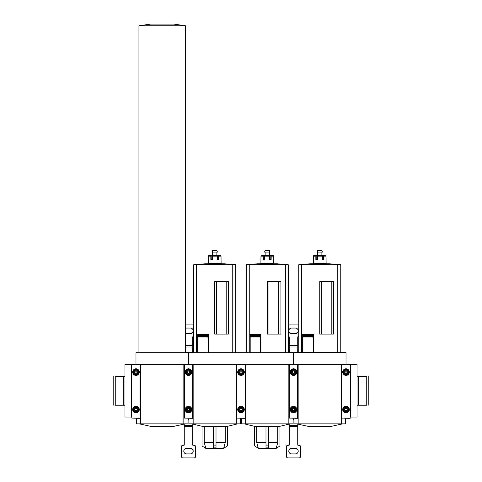 <?xml version="1.0" encoding="UTF-8"?>
<svg xmlns="http://www.w3.org/2000/svg" width="482" height="482" viewBox="0 0 482 482"><rect width="100%" height="100%" fill="white"/><g stroke="black" fill="none" stroke-linecap="round" stroke-linejoin="round"><path stroke-width="0.72" d="M319.765 334.08L319.765 281.566L333.43 281.566L333.43 334.08L319.765 334.08M321.458 334.08L321.458 281.566M331.2 334.08L331.2 281.566M301.557 352.288L301.557 264.72L310.04 263.781L329.489 263.781A127.043 127.043 0 0 1 337.978 264.72L298.762 264.72L298.762 352.288M302.702 352.288L302.702 336.599L312.716 336.599L313.173 337.942L313.173 352.288M302.702 336.599L302.702 335.46L312.752 335.46L312.734 336.641M312.734 335.58L312.716 336.599M341.871 417.081L341.533 417.081L341.533 364.567L346.022 364.567L346.022 352.288L293.508 352.288L293.508 364.567L297.997 364.567L297.997 417.081L297.659 417.081M245.657 417.081L245.489 364.567L241 364.567L241 352.71L293.508 352.71L293.508 364.778L289.019 364.567L289.019 417.081L289.363 417.081M298.165 423.853L298.165 364.567L341.364 364.567L341.364 423.853L293.936 423.853L293.936 418.262M345.594 418.262L345.594 423.853L341.364 423.853M302.702 335.46L302.702 334.424L302.702 335.46M313.445 352.288L313.445 334.424L313.023 334.424L312.752 335.46M312.758 336.779L302.702 336.779L302.702 337.942L313.173 337.942M302.702 334.424L313.023 334.424M296.9 423.853L308.329 426.395L331.2 426.395L342.63 423.853M340.768 352.288L340.768 264.72L337.972 264.72L337.972 352.288M316.794 255.315L316.794 259.545L317.385 259.545L315.855 259.545L315.855 256.159L313.475 256.159A0.85 0.837 -90 0 1 314.312 255.315L325.217 255.315A0.85 0.837 90 0 1 326.055 256.159L326.115 263.359L313.414 263.359L313.475 256.159A0.85 0.837 -90 0 1 314.312 255.315L314.993 255.315M317.385 259.545L317.385 256.159A0.85 0.319 -90 0 1 317.704 255.315L321.825 255.315A0.85 0.319 90 0 1 322.145 256.159L322.145 259.545L322.735 259.545L322.735 255.315M322.145 259.545L323.675 259.545L323.675 256.159A0.85 0.524 -90 0 0 323.157 255.315M315.529 263.359L315.529 263.781M315.855 256.159A0.85 0.524 90 0 1 316.373 255.315L315.571 255.315M324.537 255.315L325.217 255.315M317.65 252.092L317.65 255.315M317.114 252.092L322.416 252.092L321.88 250.399L317.65 250.399L317.114 252.092M357.029 376.424L366.754 376.424C368.676 376.424 368.676 376.424 366.754 376.424L366.754 405.223C368.676 405.223 368.676 405.223 366.754 405.223L357.029 405.223M368.218 376.424L368.218 405.223M350.167 417.081L350.51 417.081L350.51 364.567L346.19 364.778M350.51 364.567L357.029 364.567L357.029 417.081L350.51 417.081M347.245 409.537L346.63 408.483L347.245 409.537L346.63 410.598L347.245 409.537M345.407 410.598L346.63 410.598L345.407 410.598L344.799 409.537L345.407 410.598M346.63 408.483L345.407 408.483L346.63 408.483M347.245 372.104L346.63 373.164L347.245 372.104L346.63 371.05L347.245 372.104M345.407 371.05L346.63 371.05L345.407 371.05L344.799 372.104L345.407 371.05M344.666 372.104A1.356 1.356 0 0 0 346.697 373.279A1.356 1.356 0 0 0 346.697 370.929A1.356 1.356 0 0 0 344.666 372.104M345.407 373.164L344.799 372.104L345.407 373.164L346.63 373.164L345.407 373.164M345.407 408.483L344.799 409.537L345.407 408.483M341.871 418.093L350.167 418.262L341.871 418.093L341.871 364.778L350.167 364.778L350.167 418.093M342.714 372.104A3.302 3.302 0 0 0 347.673 374.966A3.302 3.302 0 0 0 347.673 369.242A3.302 3.302 0 0 0 342.714 372.104M342.714 409.537A3.302 3.302 0 0 0 347.673 412.399A3.302 3.302 0 0 0 347.673 406.681A3.302 3.302 0 0 0 342.714 409.537M342.804 409.537A3.217 3.217 0 0 0 347.63 412.327A3.217 3.217 0 0 0 347.63 406.754A3.217 3.217 0 0 0 342.804 409.537A3.217 3.217 0 0 0 347.63 412.327A3.217 3.217 0 0 0 347.63 406.754A3.217 3.217 0 0 0 342.804 409.537M344.666 409.537A1.356 1.356 0 0 0 346.697 410.712A1.356 1.356 0 0 0 346.697 408.368A1.356 1.356 0 0 0 344.666 409.537M342.804 372.104A3.217 3.217 0 0 0 347.63 374.894A3.217 3.217 0 0 0 347.63 369.32A3.217 3.217 0 0 0 342.804 372.104A3.217 3.217 0 0 0 347.63 374.894A3.217 3.217 0 0 0 347.63 369.32A3.217 3.217 0 0 0 342.804 372.104M343.901 372.104A2.115 2.115 0 0 0 347.076 373.942A2.115 2.115 0 0 0 347.076 370.272A2.115 2.115 0 0 0 343.901 372.104M343.901 409.537A2.115 2.115 0 0 0 347.076 411.375A2.115 2.115 0 0 0 347.076 407.706A2.115 2.115 0 0 0 343.901 409.537M267.257 334.08L267.257 281.566L280.922 281.566L280.922 334.08L267.257 334.08M268.95 334.08L268.95 281.566M278.686 334.08L278.686 281.566M249.043 352.71L249.043 264.72L257.533 263.781L276.981 263.781A127.043 127.043 0 0 1 285.471 264.72L246.254 264.72L246.254 352.71M276.403 447.85L276.252 448.417L258.256 448.417L258.105 447.85M265.986 426.395L254.55 426.305L254.55 445.874A11.008 11.008 0 0 0 258.201 447.886L256.743 442.488L265.986 442.488M290.122 423.853L279.958 426.311L279.958 445.874A11.008 11.008 0 0 1 276.307 447.886L277.765 442.488L268.528 442.488M265.986 447.886L268.528 447.886L268.528 445.874L265.986 445.874L265.986 447.886M250.188 336.599L260.208 336.599L260.666 337.942L250.188 337.942L250.188 334.424L260.937 334.424L260.937 352.71M250.188 334.424L250.188 335.46L260.244 335.46L260.226 336.641M260.226 335.58L260.208 336.599M256.743 426.395L256.743 442.488M250.188 352.71L250.188 336.779L260.25 336.779M260.666 352.71L260.666 337.942M260.244 335.46L260.509 334.424M285.465 352.71L285.465 264.72L288.26 264.72L288.26 352.71M265.986 445.874L265.986 426.305L268.528 426.305L268.528 445.874M279.958 426.305L268.528 426.395M277.765 426.395L277.765 442.488M293.086 418.262L293.086 423.853L241.422 423.853L241.422 418.262M288.851 423.853L288.851 364.567L245.657 364.567L245.657 423.853M193.149 417.081L192.981 364.567L188.492 364.567L188.492 352.71L241 352.71L241 364.778L236.511 364.567L236.511 417.081L236.849 417.081M245.151 417.081L245.489 417.081M264.287 255.315L264.287 259.545L264.877 259.545L263.347 259.545L263.347 256.159L260.967 256.159A0.85 0.837 -90 0 1 261.804 255.315L272.704 255.315A0.85 0.837 90 0 1 273.547 256.159L273.607 263.359L260.901 263.359L260.967 256.159A0.85 0.837 -90 0 1 261.804 255.315L262.479 255.315M264.877 259.545L264.877 256.159A0.85 0.319 -90 0 1 265.19 255.315L269.317 255.315A0.85 0.319 90 0 1 269.637 256.159L269.637 259.545L270.221 259.545L270.221 255.315M269.637 259.545L271.167 259.545L271.167 256.159A0.85 0.524 -90 0 0 270.643 255.315M263.021 263.359L263.021 263.781M263.347 256.159A0.85 0.524 90 0 1 263.865 255.315L263.064 255.315M272.029 255.315L272.704 255.315M265.136 252.092L265.136 255.315M264.6 252.092L269.908 252.092L269.372 250.399L265.136 250.399L264.6 252.092M294.731 409.537L294.122 408.483L294.731 409.537L294.122 410.598L294.731 409.537M292.899 410.598L294.122 410.598L292.899 410.598L292.285 409.537L292.899 410.598M294.122 408.483L292.899 408.483L294.122 408.483M294.731 372.104L294.122 373.164L294.731 372.104L294.122 371.05L294.731 372.104M292.899 371.05L294.122 371.05L292.899 371.05L292.285 372.104L292.899 371.05M292.152 372.104A1.356 1.356 0 0 0 294.189 373.279A1.356 1.356 0 0 0 294.189 370.929A1.356 1.356 0 0 0 292.152 372.104M292.899 373.164L292.285 372.104L292.899 373.164L294.122 373.164L292.899 373.164M292.899 408.483L292.285 409.537L292.899 408.483M289.363 418.093L297.659 418.262L289.363 418.093L289.363 364.778L297.659 364.778L297.659 418.093M290.206 372.104A3.302 3.302 0 0 0 295.159 374.966A3.302 3.302 0 0 0 295.159 369.242A3.302 3.302 0 0 0 290.206 372.104M290.206 409.537A3.302 3.302 0 0 0 295.159 412.399A3.302 3.302 0 0 0 295.159 406.681A3.302 3.302 0 0 0 290.206 409.537M290.291 409.537A3.217 3.217 0 0 0 295.117 412.327A3.217 3.217 0 0 0 295.117 406.754A3.217 3.217 0 0 0 290.291 409.537A3.217 3.217 0 0 0 295.117 412.327A3.217 3.217 0 0 0 295.117 406.754A3.217 3.217 0 0 0 290.291 409.537M292.152 409.537A1.356 1.356 0 0 0 294.189 410.712A1.356 1.356 0 0 0 294.189 408.368A1.356 1.356 0 0 0 292.152 409.537M290.291 372.104A3.217 3.217 0 0 0 295.117 374.894A3.217 3.217 0 0 0 295.117 369.32A3.217 3.217 0 0 0 290.291 372.104A3.217 3.217 0 0 0 295.117 374.894A3.217 3.217 0 0 0 295.117 369.32A3.217 3.217 0 0 0 290.291 372.104M291.393 372.104A2.115 2.115 0 0 0 294.568 373.942A2.115 2.115 0 0 0 294.568 370.272A2.115 2.115 0 0 0 291.393 372.104M291.393 409.537A2.115 2.115 0 0 0 294.568 411.375A2.115 2.115 0 0 0 294.568 407.706A2.115 2.115 0 0 0 291.393 409.537M297.743 426.636L289.272 426.636L289.272 445.115A21.172 21.172 0 0 0 286.308 445.946L286.308 456.207A1.693 1.693 0 0 0 288.007 457.9L299.015 457.9A1.693 1.693 0 0 0 300.708 456.207L300.708 445.946A21.172 21.172 0 0 0 297.743 445.115L297.743 424.19M297.743 352.288L297.743 336.87A21.172 21.172 0 0 0 298.762 336.635M291.604 328.067A2.796 2.796 0 0 0 288.808 330.857A2.796 2.796 0 0 0 291.604 333.652L295.418 333.652A2.796 2.796 0 0 0 298.213 330.857A2.796 2.796 0 0 0 295.418 328.067L291.604 328.067M291.604 448.332A2.796 2.796 0 0 0 288.808 451.122A2.796 2.796 0 0 0 291.604 453.917L295.418 453.917A2.796 2.796 0 0 0 298.213 451.122A2.796 2.796 0 0 0 295.418 448.332L291.604 448.332M288.26 336.635A21.172 21.172 0 0 0 289.272 336.87L289.272 352.71M298.762 324.085L288.26 324.085M293.936 419.165L293.086 419.165M293.936 419.448L293.086 419.448M289.272 424.19L289.272 426.636M214.743 334.08L214.743 281.566L228.408 281.566L228.408 334.08L214.743 334.08M216.436 334.08L216.436 281.566M226.178 334.08L226.178 281.566M205.019 263.781A127.043 127.043 0 0 0 196.529 264.72L196.536 352.71L196.536 264.72L205.019 263.781L224.467 263.781A127.043 127.043 0 0 1 232.963 264.72L193.74 264.72L193.74 352.71M223.895 447.85L223.744 448.417L205.748 448.417L205.597 447.85M213.472 426.395L202.042 426.305L202.042 445.874A11.008 11.008 0 0 0 205.694 447.886L204.235 442.488L213.472 442.488M237.614 423.853L227.45 426.311L227.45 445.874A11.008 11.008 0 0 1 223.799 447.886L225.257 442.488L216.014 442.488M213.472 447.886L216.014 447.886L216.014 445.874L213.472 445.874L213.472 447.886M197.68 336.599L207.694 336.599L208.152 337.942L197.68 337.942L197.68 334.424L208.423 334.424L208.423 352.71M197.68 334.424L197.68 335.46L207.73 335.46L207.718 336.641M207.718 335.58L207.694 336.599M204.235 426.395L204.235 442.488M197.68 352.71L197.68 336.779L207.736 336.779M208.152 352.71L208.152 337.942M207.73 335.46L208.001 334.424M232.957 352.71L232.957 264.72L232.957 352.71M235.746 352.71L235.746 264.72L232.957 264.72M213.472 445.874L213.472 426.305L216.014 426.305L216.014 445.874M227.45 426.305L216.014 426.395M225.257 426.395L225.257 442.488M240.578 418.262L240.578 423.853L188.914 423.853L188.914 418.262M236.343 423.853L236.343 364.567L193.149 364.567L193.149 423.853M140.129 417.081L140.467 417.081L140.467 364.567L135.978 364.567L135.978 352.71L188.492 352.71L188.492 364.778L184.004 364.567L184.004 417.081L184.341 417.081M192.637 417.081L192.981 417.081M211.779 255.315L211.779 259.545L212.363 259.545L210.833 259.545L210.833 256.159L208.453 256.159A0.85 0.837 -90 0 1 209.296 255.315L220.196 255.315A0.85 0.837 90 0 1 221.033 256.159L221.099 263.359L208.393 263.359L208.453 256.159A0.85 0.837 -90 0 1 209.296 255.315L209.971 255.315M212.363 259.545L212.363 256.159A0.85 0.319 -90 0 1 212.683 255.315L216.81 255.315A0.85 0.319 90 0 1 217.123 256.159L217.123 259.545L217.713 259.545L217.713 255.315M217.123 259.545L218.653 259.545L218.653 256.159A0.85 0.524 -90 0 0 218.135 255.315M210.507 263.359L210.507 263.781M210.833 256.159A0.85 0.524 90 0 1 211.357 255.315L210.556 255.315M219.521 255.315L220.196 255.315M212.628 252.092L212.628 255.315M212.092 252.092L217.4 252.092L216.864 250.399L212.628 250.399L212.092 252.092M242.223 409.537L241.609 408.483L242.223 409.537L241.609 410.598L242.223 409.537M240.391 410.598L241.609 410.598L240.391 410.598L239.777 409.537L240.391 410.598M241.609 408.483L240.391 408.483L241.609 408.483M242.223 372.104L241.609 373.164L242.223 372.104L241.609 371.05L242.223 372.104M240.391 371.05L241.609 371.05L240.391 371.05L239.777 372.104L240.391 371.05M239.644 372.104A1.356 1.356 0 0 0 241.675 373.279A1.356 1.356 0 0 0 241.675 370.929A1.356 1.356 0 0 0 239.644 372.104M240.391 373.164L239.777 372.104L240.391 373.164L241.609 373.164L240.391 373.164M240.391 408.483L239.777 409.537L240.391 408.483M236.849 418.093L245.151 418.262L236.849 418.093L236.849 364.778L245.151 364.778L245.151 418.093M237.698 372.104A3.302 3.302 0 0 0 242.651 374.966A3.302 3.302 0 0 0 242.651 369.242A3.302 3.302 0 0 0 237.698 372.104M237.698 409.537A3.302 3.302 0 0 0 242.651 412.399A3.302 3.302 0 0 0 242.651 406.681A3.302 3.302 0 0 0 237.698 409.537M237.783 409.537A3.217 3.217 0 0 0 242.609 412.327A3.217 3.217 0 0 0 242.609 406.754A3.217 3.217 0 0 0 237.783 409.537A3.217 3.217 0 0 0 242.609 412.327A3.217 3.217 0 0 0 242.609 406.754A3.217 3.217 0 0 0 237.783 409.537M239.644 409.537A1.356 1.356 0 0 0 241.675 410.712A1.356 1.356 0 0 0 241.675 408.368A1.356 1.356 0 0 0 239.644 409.537M237.783 372.104A3.217 3.217 0 0 0 242.609 374.894A3.217 3.217 0 0 0 242.609 369.32A3.217 3.217 0 0 0 237.783 372.104A3.217 3.217 0 0 0 242.609 374.894A3.217 3.217 0 0 0 242.609 369.32A3.217 3.217 0 0 0 237.783 372.104M238.885 372.104A2.115 2.115 0 0 0 242.06 373.942A2.115 2.115 0 0 0 242.06 370.272A2.115 2.115 0 0 0 238.885 372.104M238.885 409.537A2.115 2.115 0 0 0 242.06 411.375A2.115 2.115 0 0 0 242.06 407.706A2.115 2.115 0 0 0 238.885 409.537M150.589 24.1L173.882 24.1L185.528 25.793L138.943 25.793L138.943 352.71L138.943 25.793L150.589 24.1M139.37 423.853L150.8 426.395L173.671 426.395L185.1 423.853M188.064 418.262L188.064 423.853L183.835 423.853L183.835 364.567L140.636 364.567L140.636 423.853L136.406 423.853L136.406 418.262M183.835 423.853L140.636 423.853M189.715 409.537L189.101 408.483L189.715 409.537L189.101 410.598L189.715 409.537M187.878 410.598L189.101 410.598L187.878 410.598L187.269 409.537L187.878 410.598M189.101 408.483L187.878 408.483L189.101 408.483M189.715 372.104L189.101 373.164L189.715 372.104L189.101 371.05L189.715 372.104M187.878 371.05L189.101 371.05L187.878 371.05L187.269 372.104L187.878 371.05M187.137 372.104A1.356 1.356 0 0 0 189.167 373.279A1.356 1.356 0 0 0 189.167 370.929A1.356 1.356 0 0 0 187.137 372.104M187.878 373.164L187.269 372.104L187.878 373.164L189.101 373.164L187.878 373.164M187.878 408.483L187.269 409.537L187.878 408.483M184.341 418.093L192.637 418.262L184.341 418.093L184.341 364.778L192.637 364.778L192.637 418.093M185.184 372.104A3.302 3.302 0 0 0 190.143 374.966A3.302 3.302 0 0 0 190.143 369.242A3.302 3.302 0 0 0 185.184 372.104M185.184 409.537A3.302 3.302 0 0 0 190.143 412.399A3.302 3.302 0 0 0 190.143 406.681A3.302 3.302 0 0 0 185.184 409.537M185.269 409.537A3.217 3.217 0 0 0 190.101 412.327A3.217 3.217 0 0 0 190.101 406.754A3.217 3.217 0 0 0 185.269 409.537A3.217 3.217 0 0 0 190.101 412.327A3.217 3.217 0 0 0 190.101 406.754A3.217 3.217 0 0 0 185.269 409.537M187.137 409.537A1.356 1.356 0 0 0 189.167 410.712A1.356 1.356 0 0 0 189.167 408.368A1.356 1.356 0 0 0 187.137 409.537M185.269 372.104A3.217 3.217 0 0 0 190.101 374.894A3.217 3.217 0 0 0 190.101 369.32A3.217 3.217 0 0 0 185.269 372.104A3.217 3.217 0 0 0 190.101 374.894A3.217 3.217 0 0 0 190.101 369.32A3.217 3.217 0 0 0 185.269 372.104M186.371 372.104A2.115 2.115 0 0 0 189.547 373.942A2.115 2.115 0 0 0 189.547 370.272A2.115 2.115 0 0 0 186.371 372.104M186.371 409.537A2.115 2.115 0 0 0 189.547 411.375A2.115 2.115 0 0 0 189.547 407.706A2.115 2.115 0 0 0 186.371 409.537M192.728 426.636L184.257 426.636L184.257 445.115A21.172 21.172 0 0 0 181.292 445.946L181.292 456.207A1.693 1.693 0 0 0 182.985 457.9L193.993 457.9A1.693 1.693 0 0 0 195.692 456.207L195.692 445.946A21.172 21.172 0 0 0 192.728 445.115L192.728 424.19M192.728 352.71L192.728 336.87A21.172 21.172 0 0 0 193.74 336.635M185.528 333.448A2.796 2.796 0 0 0 186.582 333.652L190.396 333.652A2.796 2.796 0 0 0 193.192 330.857A2.796 2.796 0 0 0 190.396 328.067L186.582 328.067A2.796 2.796 0 0 0 185.528 328.272M186.582 448.332A2.796 2.796 0 0 0 183.787 451.122A2.796 2.796 0 0 0 186.582 453.917L190.396 453.917A2.796 2.796 0 0 0 193.192 451.122A2.796 2.796 0 0 0 190.396 448.332L186.582 448.332M193.74 324.085L185.528 324.085M188.914 419.165L188.064 419.165M188.914 419.448L188.064 419.448M184.257 424.19L184.257 426.636M123.278 376.424L123.278 405.223L124.971 405.223L115.246 405.223C113.324 405.223 113.324 405.223 115.246 405.223C113.324 405.223 113.324 405.223 115.246 405.223L115.246 376.424C113.324 376.424 113.324 376.424 115.246 376.424C113.324 376.424 113.324 376.424 115.246 376.424L124.971 376.424M113.782 405.223L113.782 376.424M135.81 364.778L124.971 364.567L124.971 417.081L131.833 417.081M131.49 417.081L131.49 364.567M137.201 409.537L136.593 408.483L137.201 409.537L136.593 410.598L137.201 409.537M135.37 410.598L136.593 410.598L135.37 410.598L134.755 409.537L135.37 410.598M136.593 408.483L135.37 408.483L136.593 408.483M137.201 372.104L136.593 373.164L137.201 372.104L136.593 371.05L137.201 372.104M135.37 371.05L136.593 371.05L135.37 371.05L134.755 372.104L135.37 371.05M134.623 372.104A1.356 1.356 0 0 0 136.659 373.279A1.356 1.356 0 0 0 136.659 370.929A1.356 1.356 0 0 0 134.623 372.104M135.37 373.164L134.755 372.104L135.37 373.164L136.593 373.164L135.37 373.164M135.37 408.483L134.755 409.537L135.37 408.483M131.833 418.093L140.129 418.262L131.833 418.093L131.833 364.778L140.129 364.778L140.129 418.093M132.677 372.104A3.302 3.302 0 0 0 137.629 374.966A3.302 3.302 0 0 0 137.629 369.242A3.302 3.302 0 0 0 132.677 372.104M132.677 409.537A3.302 3.302 0 0 0 137.629 412.399A3.302 3.302 0 0 0 137.629 406.681A3.302 3.302 0 0 0 132.677 409.537M132.761 409.537A3.217 3.217 0 0 0 137.587 412.327A3.217 3.217 0 0 0 137.587 406.754A3.217 3.217 0 0 0 132.761 409.537A3.217 3.217 0 0 0 137.587 412.327A3.217 3.217 0 0 0 137.587 406.754A3.217 3.217 0 0 0 132.761 409.537M134.623 409.537A1.356 1.356 0 0 0 136.659 410.712A1.356 1.356 0 0 0 136.659 408.368A1.356 1.356 0 0 0 134.623 409.537M132.761 372.104A3.217 3.217 0 0 0 137.587 374.894A3.217 3.217 0 0 0 137.587 369.32A3.217 3.217 0 0 0 132.761 372.104A3.217 3.217 0 0 0 137.587 374.894A3.217 3.217 0 0 0 137.587 369.32A3.217 3.217 0 0 0 132.761 372.104M133.863 372.104A2.115 2.115 0 0 0 137.039 373.942A2.115 2.115 0 0 0 137.039 370.272A2.115 2.115 0 0 0 133.863 372.104M133.863 409.537A2.115 2.115 0 0 0 137.039 411.375A2.115 2.115 0 0 0 137.039 407.706A2.115 2.115 0 0 0 133.863 409.537M337.774 352.288L337.774 264.72M301.756 352.288L301.756 264.72M302.702 335.617L312.716 335.617M317.385 256.159L322.145 256.159M323.675 256.159L326.055 256.159M358.722 376.424L358.722 405.223M350.167 364.946L341.871 364.946M343.22 409.537A2.802 2.802 0 0 0 347.42 411.965A2.802 2.802 0 0 0 347.42 407.115A2.802 2.802 0 0 0 343.22 409.537M343.22 372.104A2.802 2.802 0 0 0 347.42 374.532A2.802 2.802 0 0 0 347.42 369.682A2.802 2.802 0 0 0 343.22 372.104M285.266 352.71L285.266 264.72M249.242 352.71L249.242 264.72M250.188 335.617L260.208 335.617M264.877 256.159L269.637 256.159M271.167 256.159L273.547 256.159M297.659 364.946L289.363 364.946M290.712 409.537A2.802 2.802 0 0 0 294.912 411.965A2.802 2.802 0 0 0 294.912 407.115A2.802 2.802 0 0 0 290.712 409.537M290.712 372.104A2.802 2.802 0 0 0 294.912 374.532A2.802 2.802 0 0 0 294.912 369.682A2.802 2.802 0 0 0 290.712 372.104M297.743 345.696L289.272 345.696M297.743 346.992L289.272 346.992M293.508 352.487L289.272 352.487M293.936 419.846L293.086 419.846M297.743 425.335L289.272 425.335M232.758 352.71L232.758 264.72M196.734 352.71L196.734 264.72M197.68 335.617L207.694 335.617M212.363 256.159L217.123 256.159M218.653 256.159L221.033 256.159M245.151 364.946L236.849 364.946M238.198 409.537A2.802 2.802 0 0 0 242.398 411.965A2.802 2.802 0 0 0 242.398 407.115A2.802 2.802 0 0 0 238.198 409.537M238.198 372.104A2.802 2.802 0 0 0 242.398 374.532A2.802 2.802 0 0 0 242.398 369.682A2.802 2.802 0 0 0 238.198 372.104M192.637 364.946L184.341 364.946M185.691 409.537A2.802 2.802 0 0 0 189.89 411.965A2.802 2.802 0 0 0 189.89 407.115A2.802 2.802 0 0 0 185.691 409.537M185.691 372.104A2.802 2.802 0 0 0 189.89 374.532A2.802 2.802 0 0 0 189.89 369.682A2.802 2.802 0 0 0 185.691 372.104M192.728 345.696L185.528 345.696M192.728 346.992L185.528 346.992M192.728 352.487L185.528 352.487M188.914 419.846L188.064 419.846M192.728 425.335L184.257 425.335M140.129 364.946L131.833 364.946M133.183 409.537A2.802 2.802 0 0 0 137.382 411.965A2.802 2.802 0 0 0 137.382 407.115A2.802 2.802 0 0 0 133.183 409.537M133.183 372.104A2.802 2.802 0 0 0 137.382 374.532A2.802 2.802 0 0 0 137.382 369.682A2.802 2.802 0 0 0 133.183 372.104M310.04 263.781A127.043 127.043 0 0 0 301.551 264.72M324 263.359L324 263.781M321.88 252.092L321.88 255.315M257.533 263.781A127.043 127.043 0 0 0 249.037 264.72M244.386 423.853L254.55 426.311M271.493 263.359L271.493 263.781M269.372 252.092L269.372 255.315M191.878 423.853L202.042 426.311M218.979 263.359L218.979 263.781M216.864 252.092L216.864 255.315M185.528 25.793L185.528 352.71"/></g></svg>
